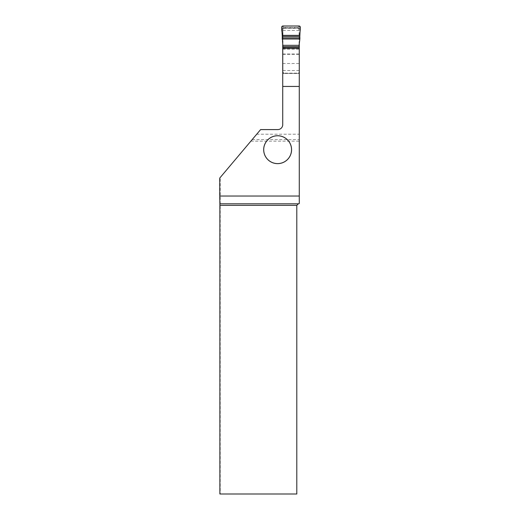 <?xml version="1.0" encoding="UTF-8"?>
<svg xmlns="http://www.w3.org/2000/svg" width="520" height="520" viewBox="0 0 520 520"><rect width="100%" height="100%" fill="white"/><g stroke="black" fill="none" stroke-linecap="round" stroke-linejoin="round"><path stroke-width="0.39" stroke-dasharray="2.6 1.95" d="M282.282 41.672L282.925 42.777L282.925 28.704L282.925 72.228L282.925 47.314M282.925 30.453L299.078 30.453L299.078 72.228L299.078 48.458L282.925 48.458M299.078 30.453L298.688 27.827A1.19 1.19 0 0 0 297.889 27.514L299.078 28.678L300.255 27.248M299.709 41.873L299.078 42.959L299.078 28.678M282.925 47.587L299.078 47.314M299.078 47.587L299.078 48.458M284.167 27.514L284.108 27.514A1.19 1.19 0 0 0 283.309 27.827L282.925 28.704L284.108 27.514L297.889 27.514L284.167 27.514L282.925 26M282.925 70.525L299.078 70.525M282.925 54.327L299.078 54.327M283.342 73.157L282.925 72.228L284.161 73.463L297.843 73.463L299.078 72.228L298.662 73.157A1.235 1.235 0 0 1 297.843 73.463L284.161 73.463A1.235 1.235 0 0 1 283.342 73.157L298.662 73.157M283.309 27.827L298.688 27.827M282.731 63.492L299.273 63.492L299.273 134.225L256.711 134.225L260.618 129.591L277.784 129.591A4.947 4.947 0 0 0 282.731 124.638L282.731 28.321L299.273 28.321L282.731 28.321L282.731 42.439M256.711 134.225L250.868 141.16L299.273 141.16L299.273 203.554L298.344 203.801L296.797 205.348L296.797 494L220.214 494L220.214 177.502L219.745 178.061M299.273 141.16L299.273 134.225M299.273 63.492L299.273 42.62M299.273 73.463L299.273 47.314L299.273 73.463L282.731 73.463L282.731 47.314L282.731 73.463L299.273 73.463M250.868 141.16L220.214 177.502M219.882 494L220.214 494M252.167 139.613L299.273 139.613M299.078 26L297.837 27.514M281.749 27.248L282.925 28.678M282.731 47.352L299.273 47.352M282.731 49.14L299.273 49.14M282.731 54.028L299.273 54.028M282.731 54.255L299.273 54.255"/><path stroke-width="0.78" d="M282.925 47.314L281.749 27.248A1.203 1.19 -129.3 0 1 282.925 26L299.078 26A1.203 1.19 129.3 0 1 300.255 27.248L299.806 36.471L282.197 36.471M282.925 45.325L299.078 45.325L299.858 39.007L282.139 39.007M299.078 45.325L299.078 46.781L282.925 46.781M299.078 47.314L299.078 46.781M282.126 37.914L299.871 37.914L299.806 36.471M299.871 37.914L299.858 39.007M299.273 86.437L282.731 86.437L282.731 124.638A4.947 4.947 0 0 1 277.784 129.591L260.618 129.591L219.745 178.061L219.745 196.034L299.273 196.034L299.273 42.62M291.577 149.689A13.949 13.949 0 0 0 270.654 137.605A13.949 13.949 0 0 0 270.654 161.766A13.949 13.949 0 0 0 291.577 149.689M298.344 203.801L296.797 205.348L296.797 494L219.882 494L219.875 203.801L298.344 203.801L299.273 203.554L299.273 196.034M282.731 86.437L282.731 42.439M219.875 203.801L219.745 196.034M296.797 205.348L219.882 205.348M282.731 48.484L299.273 48.484M282.731 47.314L299.273 47.314M291.544 149.689A13.917 13.917 0 0 1 270.667 161.74A13.917 13.917 0 0 1 270.667 137.638A13.917 13.917 0 0 1 291.544 149.689M299.819 35.38C299.344 32.416 301.6 27.872 299.078 26L282.925 26C280.404 27.872 282.659 32.416 282.185 35.38L299.819 35.38L282.185 35.38"/></g></svg>
